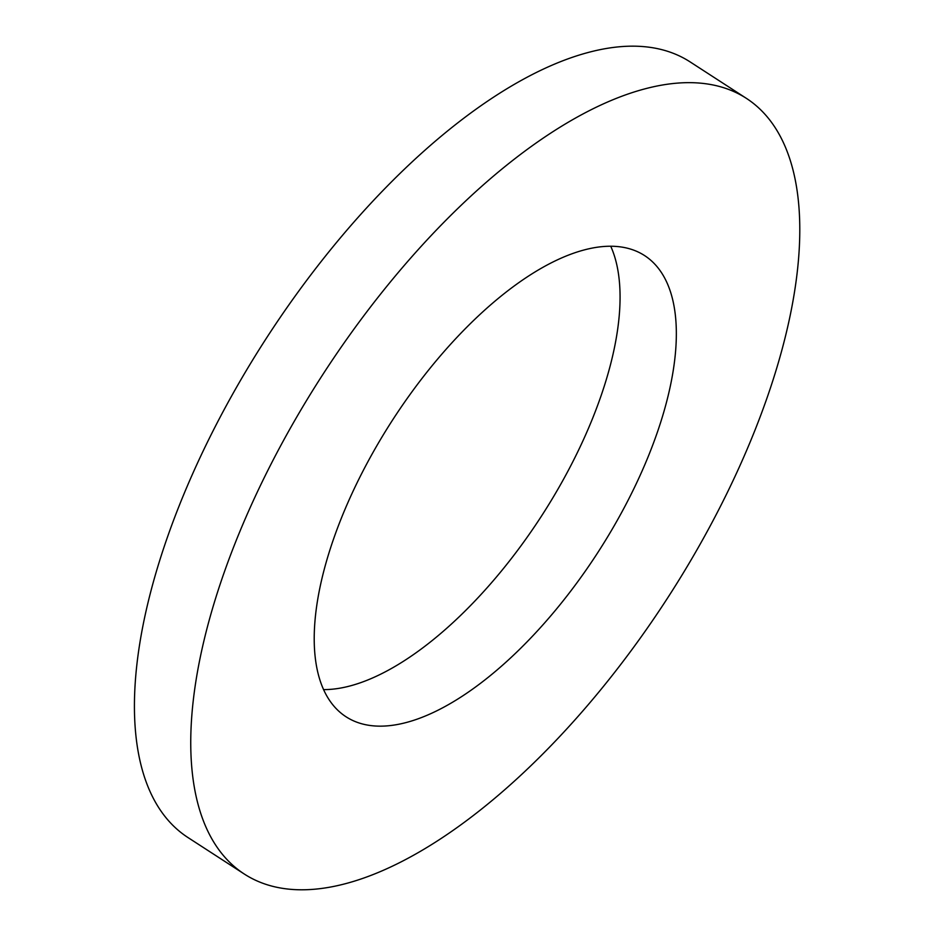 <?xml version="1.0" encoding="UTF-8"?>
<svg xmlns="http://www.w3.org/2000/svg" width="935" height="935" viewBox="0 0 935 935"><rect width="100%" height="100%" fill="white"/><g stroke="black" fill="none" stroke-linecap="round" stroke-linejoin="round"><path stroke-width="1.4" d="M645.477 88.708A461.995 205.419 -57.1 0 1 746.481 98.42A461.995 205.419 -57.1 0 1 667.695 597.851A461.995 205.419 -57.1 0 1 244.105 873.909A461.995 205.419 -57.1 0 1 270.799 464.566A461.995 205.419 -57.1 0 1 645.477 88.708M244.105 873.909L187.783 837.421A461.995 205.419 -57.1 0 1 214.477 428.078A461.995 205.419 -57.1 0 1 589.167 52.22A461.995 205.419 -57.1 0 1 690.159 61.932L746.481 98.42M584.597 249.832A274.703 122.146 -57.1 0 1 644.647 255.617A274.703 122.146 -57.1 0 1 597.804 552.573A274.703 122.146 -57.1 0 1 345.938 716.713A274.703 122.146 -57.1 0 1 361.81 473.32A274.703 122.146 -57.1 0 1 584.597 249.832M610.742 246.244A274.703 122.146 -57.1 0 1 541.482 516.085A274.703 122.146 -57.1 0 1 323.522 689.609"/></g></svg>
